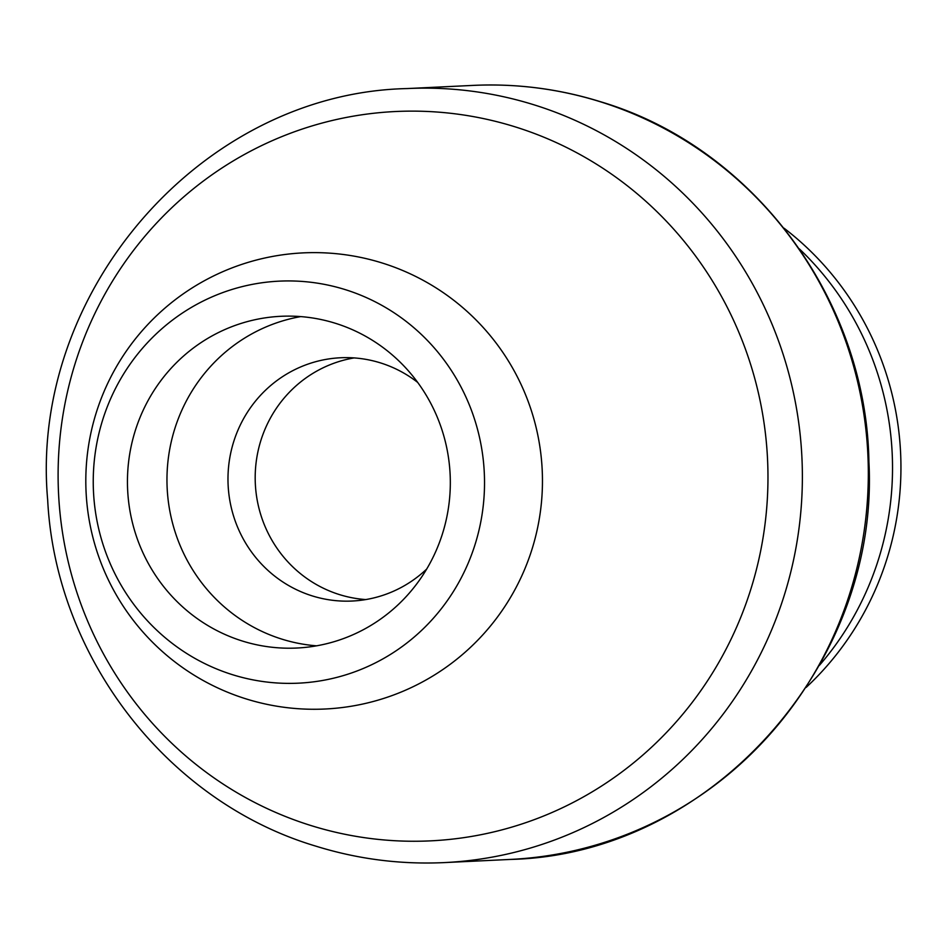 <?xml version="1.0" encoding="UTF-8"?>
<svg xmlns="http://www.w3.org/2000/svg" width="948" height="948" viewBox="0 0 948 948"><rect width="100%" height="100%" fill="white"/><g stroke="black" fill="none" stroke-linecap="round" stroke-linejoin="round"><path stroke-width="1.42" d="M784.079 228.219A297.518 289.223 87.2 0 1 806.144 687.43M799.401 248.921A297.518 289.223 87.2 0 1 819.416 665.354M232.58 674.715A201.237 195.632 87.2 0 1 101.519 423.72A201.237 195.632 87.2 0 1 345.191 289.602A201.237 195.632 87.2 0 1 476.252 540.597A201.237 195.632 87.2 0 1 232.58 674.715M365.774 599.563A121.771 118.382 87.2 0 1 339.502 594.609A121.771 118.382 87.2 0 1 255.427 470.018A121.771 118.382 87.2 0 1 354.161 357.917M242.415 641.049A166.054 161.433 87.2 0 1 128.632 461.629A166.054 161.433 87.2 0 1 280.904 316.3A166.054 161.433 87.2 0 1 335.343 323.268A166.054 161.433 87.2 0 1 449.139 502.689A166.054 161.433 87.2 0 1 296.854 648.029A166.054 161.433 87.2 0 1 242.415 641.049M426.647 569.108A121.771 118.382 87.2 0 1 352.206 601.032A121.771 118.382 87.2 0 1 312.295 595.913A121.771 118.382 87.2 0 1 228.847 464.342A121.771 118.382 87.2 0 1 340.522 357.763A121.771 118.382 87.2 0 1 380.432 362.883A121.771 118.382 87.2 0 1 417.665 382.399M316.561 645.825A166.054 161.433 87.2 0 1 281.947 639.153A166.054 161.433 87.2 0 1 167.251 469.888A166.054 161.433 87.2 0 1 300.729 316.596M473.04 85.403A387.459 376.664 87.2 0 1 600.048 101.673A387.459 376.664 87.2 0 1 865.56 520.322A387.459 376.664 87.2 0 1 510.237 859.433C709.519 854.942 879.886 665.603 868.913 461.771C866.46 299.331 752.996 146.833 600.534 101.732C558.929 88.816 516.423 83.377 473.04 85.403L407.083 88.567A387.459 376.664 87.2 0 1 534.103 104.849A387.459 376.664 87.2 0 1 799.614 523.497A387.459 376.664 87.2 0 1 444.292 862.597L510.237 859.433M310.885 825.518A365.087 354.908 87.2 0 1 73.115 370.182A365.087 354.908 87.2 0 1 515.191 126.866A365.087 354.908 87.2 0 1 752.961 582.202A365.087 354.908 87.2 0 1 310.885 825.518M407.083 88.567C201.758 93.023 28.961 292.031 47.673 499.892C55.588 657.082 167.346 801.984 315.909 846.161C357.787 859.161 400.577 864.635 444.292 862.597M382.115 262.975A228.326 228.326 0 0 0 96.163 412.973A228.326 228.326 0 0 0 325.093 709.009A228.326 228.326 0 0 0 382.115 262.975"/></g></svg>

